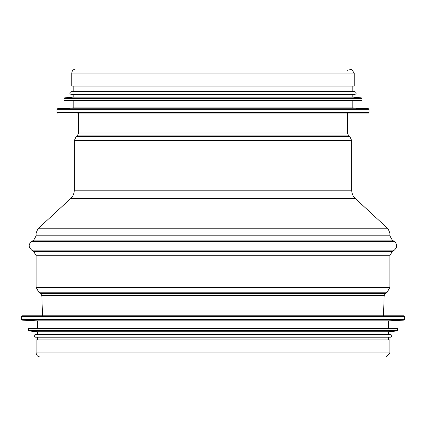 <?xml version="1.0" encoding="UTF-8"?>
<svg xmlns="http://www.w3.org/2000/svg" width="426" height="426" viewBox="0 0 426 426"><rect width="100%" height="100%" fill="white"/><g stroke="black" fill="none" stroke-linecap="round" stroke-linejoin="round"><path stroke-width="0.64" d="M36.13 352.872L36.13 339.895L389.87 339.895L389.87 352.872L385.738 357.009L40.262 357.009C37.749 356.759 36.375 355.385 36.13 352.872L389.87 352.872M346.966 70.418L351.541 69.257L354.224 73.128L354.224 86.105L71.776 86.105L71.776 73.128C72.015 70.62 73.394 69.241 75.908 68.991L350.092 68.991L75.908 68.991M383.501 315.799L384.167 295.601L385.498 293.285L387.213 292.199L38.787 292.199L40.502 293.285L41.833 295.601L384.167 295.601M347.408 113.055L347.424 133.013L348.34 135.106L349.874 136.528L351.706 140.713L351.706 190.188C351.764 193.489 352.984 196.28 355.369 198.564L388.038 228.773L389.87 232.963L389.87 235.812L392.266 240.152L394.322 241.451C397.474 244.348 397.474 247.24 394.322 250.131L392.266 251.436L389.87 255.776L389.87 287.38L387.213 292.199M404.7 316.369L404.13 315.799L21.87 315.799L21.3 316.369L21.3 319.537L404.7 319.537L404.7 316.369L21.3 316.369M21.838 320.107L404.162 320.107L388.448 320.932L37.552 320.932L21.838 320.107L21.3 319.537M397.57 328.632L397 328.063L29 328.063L28.43 328.632L28.43 330.395L397.57 330.395L397.57 328.632L28.43 328.632M28.947 330.965L397.053 330.965L388.448 331.769L37.552 331.769L28.947 330.965L28.43 330.395M213 334.335L35.56 334.335C33.718 335.289 33.718 336.236 35.56 337.19L390.44 337.19C392.282 336.236 392.282 335.289 390.44 334.335L37.552 334.335L37.552 331.769M213 337.19L37.552 337.19L37.552 339.895M76.909 113.055L368.485 113.055L369.054 112.48L369.054 109.317L368.517 108.747L352.803 107.922L352.803 100.792M368.517 108.747L57.483 108.747L73.197 107.922L352.803 107.922M73.197 107.922L73.197 100.792L64.645 100.792L361.354 100.792L361.924 100.222L361.924 98.459L361.408 97.889L352.803 97.085L352.803 94.519M361.408 97.889L64.592 97.889L73.197 97.085L352.803 97.085M73.197 97.085L73.197 94.519L71.206 94.519L354.794 94.519C356.637 93.566 356.637 92.618 354.794 91.665L71.206 91.665C69.363 92.618 69.363 93.566 71.206 94.519M352.803 91.665L352.803 86.105M354.224 73.128L71.776 73.128M385.498 293.285L40.502 293.285M389.87 287.38L36.13 287.38L38.787 292.199M389.87 255.776L36.13 255.776L36.13 287.38M392.266 251.436L33.734 251.436L36.13 255.776M394.322 250.131L31.678 250.131L33.734 251.436M394.322 241.451L31.678 241.451L29.756 243.64C29.65 244.993 27.701 245.914 31.678 250.131M392.266 240.152L33.734 240.152L31.678 241.451M389.87 235.812L36.13 235.812L33.734 240.152M389.87 232.963L36.13 232.963L36.13 235.812M388.038 228.773L37.962 228.773L36.13 232.963M355.369 198.564L70.631 198.564L37.962 228.773M351.706 190.188L74.294 190.188C74.236 193.489 73.016 196.28 70.631 198.564M351.706 140.713L74.294 140.713L74.294 190.188M349.874 136.528L76.126 136.528L74.294 140.713M348.34 135.106L77.66 135.106L76.126 136.528M347.424 133.013L78.576 133.013L77.66 135.106M57.515 113.055L56.946 112.48L369.054 112.48M56.946 112.48L56.946 109.317L369.054 109.317M64.645 100.792L64.076 100.222L361.924 100.222M64.076 100.222L64.076 98.459L361.924 98.459M42.499 315.799L41.833 295.601M78.592 113.055L78.576 133.013M404.162 320.107L404.7 319.537M37.552 320.932L37.552 328.063M388.448 320.932L388.448 328.063M397.053 330.965L397.57 330.395M388.448 331.769L388.448 334.335M388.448 337.19L388.448 339.895M57.483 108.747L56.946 109.317M64.592 97.889L64.076 98.459M73.197 91.665L73.197 86.105"/></g></svg>
